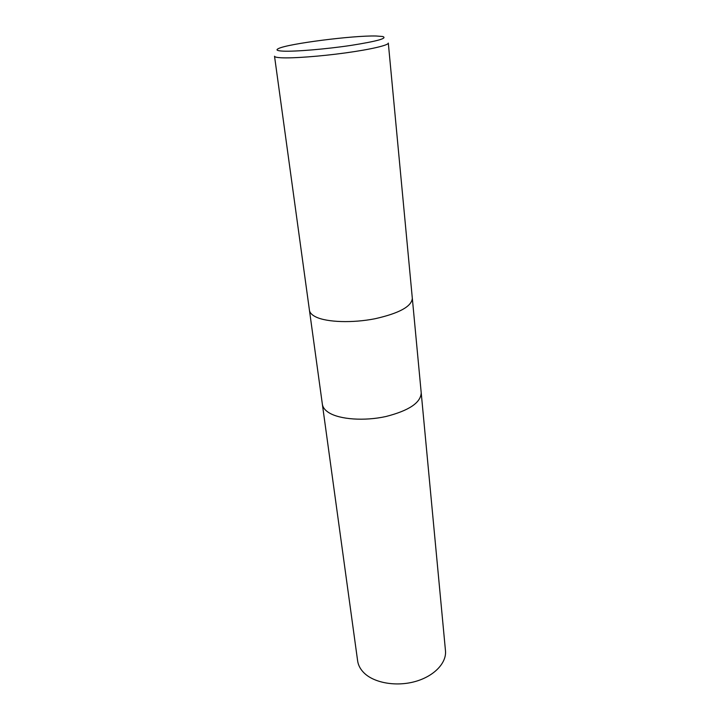 <?xml version="1.0" encoding="UTF-8"?>
<svg xmlns="http://www.w3.org/2000/svg" width="720" height="720" viewBox="0 0 720 720"><rect width="100%" height="100%" fill="white"/><g stroke="black" fill="none" stroke-linecap="round" stroke-linejoin="round"><path stroke-width="1.08" d="M328.932 412.704C339.777 419.49 364.32 421.272 385.875 416.529C408.933 410.643 420.714 402.759 421.218 392.877C420.714 402.759 408.933 410.643 385.875 416.529C364.32 421.272 339.768 419.49 328.932 412.713C324.999 410.256 322.821 407.457 322.371 404.307L309.447 310.311M412.326 298.35L388.314 43.065C388.701 45.198 370.953 49.401 345.699 52.875C320.49 56.358 292.518 58.428 280.98 57.762C276.804 57.519 274.653 57.006 274.527 56.232L309.438 310.257C309.816 312.831 311.994 315.09 315.999 317.007C327.06 322.335 352.539 323.19 375.066 318.735C399.186 313.29 411.606 306.495 412.326 298.35C411.606 306.495 399.186 313.29 375.066 318.735C352.539 323.19 327.06 322.335 315.999 317.007M283.14 51.138C277.02 50.832 275.481 49.968 278.523 48.546C288.153 43.686 352.962 35.406 376.002 36L382.662 36.495C387.999 38.232 377.415 41.202 350.928 45.414C325.926 49.14 295.128 51.714 283.14 51.138M421.227 392.949L445.473 650.727C446.742 662.94 434.106 676.287 415.143 681.543C396.225 686.853 374.256 682.992 364.086 672.957C360.405 669.321 358.254 665.298 357.633 660.888L322.38 404.379M421.218 392.877L412.335 298.404"/></g></svg>
